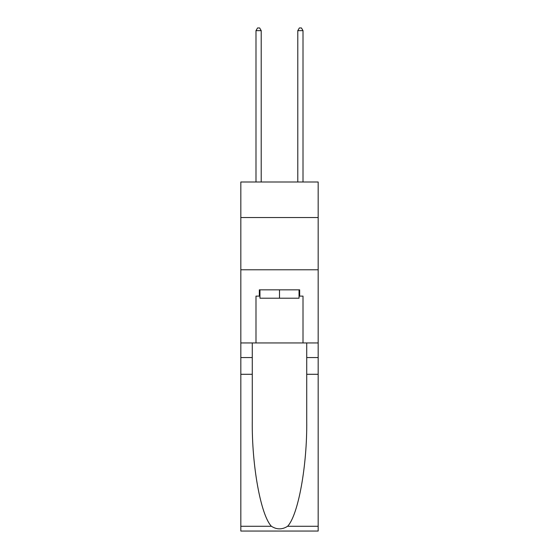 <?xml version="1.0" encoding="UTF-8"?>
<svg xmlns="http://www.w3.org/2000/svg" width="559" height="559" viewBox="0 0 559 559"><rect width="100%" height="100%" fill="white"/><g stroke="black" fill="none" stroke-linecap="round" stroke-linejoin="round"><path stroke-width="0.84" d="M318.169 217.528L318.169 181.996L240.831 181.996L240.831 217.528L318.169 217.528L318.169 342.94L303.013 342.94L303.013 296.116L299.673 296.116L299.673 289.848L259.327 289.848L259.327 296.116L259.956 296.116M240.831 374.285L252.277 374.285L252.277 420.892C251.718 465.437 260.76 515.202 271.415 526.285C276.803 529.722 282.19 529.722 287.585 526.285L318.169 526.285L318.169 531.05L240.831 531.05L240.831 217.528M299.044 289.848L299.044 298.206L259.956 298.206L259.956 289.848M279.5 289.848L279.5 298.206M287.585 526.285C298.24 515.202 307.282 465.437 306.723 420.892L306.723 342.94M306.723 374.285L318.169 374.285L318.169 342.94M252.277 342.94L252.277 374.285M318.169 526.285L318.169 374.285M240.831 342.94L255.987 342.94L255.987 296.116L259.327 296.116M240.831 269.78L318.169 269.78M255.987 342.94L303.013 342.94M299.044 296.116L299.673 296.116M261.214 181.996L261.214 30.668L255.987 30.668L255.987 181.996M255.987 30.668L257.552 27.95L259.642 27.95L261.214 30.668M303.013 181.996L303.013 30.668L297.786 30.668L297.786 181.996M297.786 30.668L299.358 27.95L301.448 27.95L303.013 30.668M306.723 357.564L318.169 357.564M252.277 357.564L240.831 357.564M240.831 526.285L271.415 526.285"/></g></svg>
